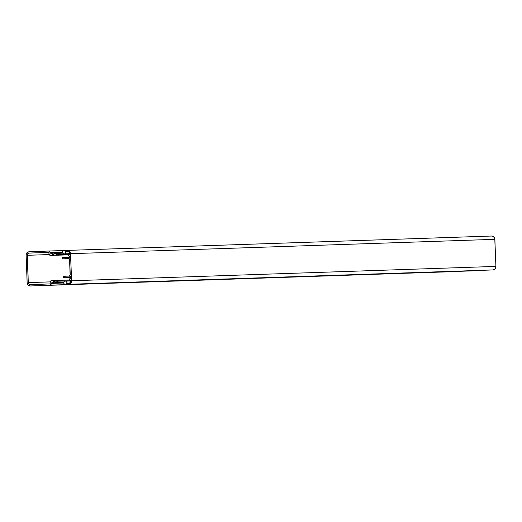 <?xml version="1.0" encoding="UTF-8"?>
<svg xmlns="http://www.w3.org/2000/svg" width="522" height="522" viewBox="0 0 522 522"><rect width="100%" height="100%" fill="white"/><g stroke="black" fill="none" stroke-linecap="round" stroke-linejoin="round"><path stroke-width="0.78" d="M64.167 281.652A2.564 2.225 88.1 0 1 65.478 281.084A2.564 2.225 88.1 0 1 65.491 281.084A2.564 2.225 88.1 0 1 65.837 281.104A1.494 1.298 88.1 0 1 66.751 283.453L69.211 283.374L66.751 283.453L66.868 281.984L65.837 281.104L70.848 280.934L65.837 281.104A2.564 2.225 -91.9 0 0 65.478 281.084L64.46 281.417L63.736 282.402L63.965 283.714L65.002 284.307A1.494 1.298 88.1 0 1 64.167 281.652M67.488 251.258A2.564 2.225 88.1 0 1 67.501 251.258A2.564 2.225 88.1 0 1 69.804 253.731L69.831 254.292L68.349 254.351L68.395 255.545L69.915 256.472L69.987 258.383L68.088 257.313A2.564 2.225 88.1 0 1 68.101 257.313A2.564 2.225 88.1 0 1 69.987 258.383L69.915 256.472L68.395 255.545L68.349 254.351L69.831 254.292L69.602 252.759L68.741 251.643L67.508 251.258A2.564 2.225 88.1 0 0 67.41 251.265L67.41 251.265A2.564 2.225 88.1 0 1 67.488 251.258M68.832 284.301L492.964 269.939A3.419 2.962 -91.9 0 0 493.055 269.939A3.419 2.962 -91.9 0 0 495.9 266.403L71.586 280.777L70.463 253.04L69.589 251.323L67.455 250.403A3.419 2.962 -91.9 0 0 67.351 250.41A3.419 2.962 88.1 0 1 67.455 250.403A3.419 2.962 88.1 0 1 67.469 250.403A3.419 2.962 88.1 0 1 70.548 253.699L494.863 239.33A3.419 2.962 -91.9 0 0 491.783 236.035A3.419 2.962 -91.9 0 0 491.763 236.035L67.488 250.403M67.351 250.41L62.986 251.036L62.516 252.25L63.084 253.418A1.494 1.298 88.1 0 1 63.71 250.704L67.351 250.41M64.787 253.829A2.564 2.225 88.1 0 1 64.421 253.881A2.564 2.225 88.1 0 1 63.084 253.418L64.343 253.881L69.804 253.659L64.787 253.829L65.752 252.87L65.518 251.415A1.494 1.298 88.1 0 1 64.787 253.829M68.082 251.33L65.518 251.415L68.082 251.33M68.088 257.313L62.536 257.535L68.114 257.307M62.536 257.535L62.581 258.814L68.154 258.592A1.71 1.481 88.1 0 1 69.687 260.237L70.229 274.324A1.71 1.481 88.1 0 1 68.813 276.092L63.253 276.314L63.306 277.593L70.718 277.345L63.306 277.593L70.711 277.306L68.858 277.371L70.666 276.151A2.564 2.225 88.1 0 1 68.858 277.371L63.306 277.593L63.253 276.314L69.1 276.047L70.137 274.983L69.55 259.591L68.428 258.612L62.581 258.814L62.536 257.535M70.666 276.151L70.744 278.063L69.302 279.107L69.348 280.301L70.829 280.242L70.848 280.803A2.564 2.225 88.1 0 1 68.715 283.453A2.564 2.225 88.1 0 1 68.65 283.453L66.751 283.453L69.087 283.407L70.516 282.272L70.829 280.242L69.348 280.301L69.302 279.107L70.744 278.063L70.666 276.151M70.848 280.901L65.504 281.084M65.002 284.307L69.811 284.04L71.142 282.728L71.586 280.777A3.419 2.962 88.1 0 1 68.741 284.307A3.419 2.962 88.1 0 1 68.656 284.307L65.002 284.307M492.964 269.939L495.091 268.895L495.9 266.403L71.586 280.777L70.548 253.699L494.863 239.33L495.9 266.403L494.778 238.665L493.434 236.544L491.763 236.035M54.177 281.293A1.71 1.481 88.1 0 1 55.586 282.291L63.886 282.01L55.586 282.291L57.648 281.208L70.848 280.758L57.648 281.208L55.586 282.291L55.012 281.547L53.916 281.332L52.768 282.8L63.73 282.428L51.267 282.859L63.73 282.441L52.768 282.8A1.71 1.481 88.1 0 1 54.177 281.293M51.626 253.183L62.633 252.805L50.132 253.242L50.105 252.687L62.516 252.263L50.105 252.687L50.132 253.242L51.626 253.183L52.97 254.566L53.89 254.312L54.477 253.464A1.71 1.481 88.1 0 1 51.626 253.183M62.849 253.177L54.477 253.464L62.849 253.177M48.559 251.036A1.71 1.481 88.1 0 1 50.105 252.687L49.629 251.493L48.559 251.036L28.932 251.819L48.559 251.036M473.017 236.668A1.71 1.481 -91.9 0 0 472.88 236.668L48.579 251.036L472.88 236.668A1.71 1.481 -91.9 0 0 472.873 236.668L473.16 236.688M26.1 255.356A3.419 2.962 88.1 0 1 28.932 251.819L27.307 252.459L26.133 254.684L27.151 282.67L26.1 255.356M28.26 282.63L50.184 281.88L28.26 282.624L27.209 255.31L49.231 254.56L27.209 255.31A2.134 1.853 88.1 0 1 28.984 253.098L48.611 252.315A0.424 0.372 88.1 0 1 48.996 252.726L49.035 253.796L48.611 252.315L28.984 253.098L27.477 254.11L28.26 282.624L28.86 284.112L30.191 284.686A2.134 1.853 88.1 0 1 28.26 282.624M30.243 285.965A3.419 2.962 88.1 0 1 30.23 285.965A3.419 2.962 88.1 0 1 27.151 282.67L28.11 285.051L30.243 285.965L454.538 271.597A3.419 2.962 -91.9 0 0 454.538 271.597A3.419 2.962 -91.9 0 0 454.558 271.597L49.871 285.182L474.185 270.814A1.71 1.481 -91.9 0 0 474.922 270.553M51.286 283.413A1.71 1.481 88.1 0 1 49.871 285.182L51.078 284.373L51.267 282.859L52.768 282.8L51.267 282.859L51.286 283.413L63.704 282.996L51.286 283.413M57.479 280.392L57.479 280.392A0.424 0.372 88.1 0 1 57.648 281.208L57.479 280.392L51.554 280.627L69.335 279.988L57.485 280.392M50.138 282.395A1.71 1.481 88.1 0 1 51.554 280.627L50.347 281.436L50.197 283.89L30.191 284.686L50.197 283.89L50.138 282.395M50.582 255.447A1.71 1.481 88.1 0 1 49.035 253.796L49.518 254.984L50.582 255.447L68.369 254.84M56.624 254.384A0.424 0.372 88.1 0 1 56.513 255.206L56.728 254.455L54.477 253.464L56.624 254.384L69.817 253.933L56.624 254.384M474.994 270.494L453.977 271.551M491.783 236.035L67.469 250.403M68.741 284.307L493.055 269.939M69.817 254.005L56.728 254.449"/></g></svg>
